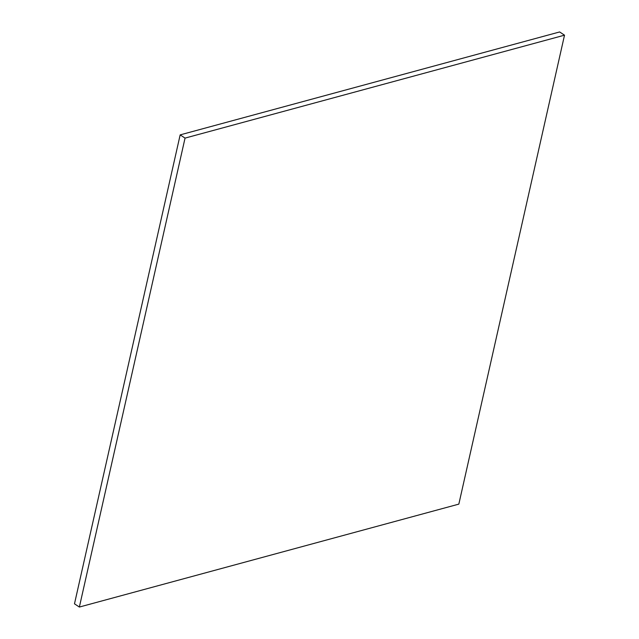<?xml version="1.0" encoding="UTF-8"?>
<svg xmlns="http://www.w3.org/2000/svg" width="639" height="639" viewBox="0 0 639 639"><rect width="100%" height="100%" fill="white"/><g stroke="black" fill="none" stroke-linecap="round" stroke-linejoin="round"><path stroke-width="0.96" d="M185.046 138.104L564.517 35.177L458.834 504.123L79.364 607.05L185.046 138.104L180.166 134.877L559.636 31.95L564.517 35.177M180.166 134.877L74.483 603.823L79.364 607.05"/></g></svg>
